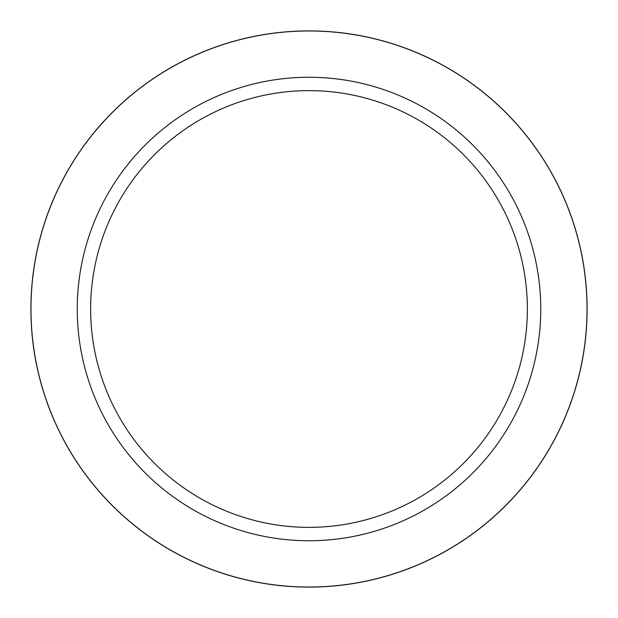 <?xml version="1.0" encoding="UTF-8"?>
<svg xmlns="http://www.w3.org/2000/svg" width="618" height="618" viewBox="0 0 618 618"><rect width="100%" height="100%" fill="white"/><g stroke="black" fill="none" stroke-linecap="round" stroke-linejoin="round"><path stroke-width="0.46" stroke-dasharray="3.09 2.32" d="M309 77.25A231.75 231.75 0 0 1 540.75 309A231.75 231.75 0 0 1 309 540.75A231.75 231.75 0 0 1 77.25 309A231.75 231.75 0 0 1 309 77.25A231.75 231.75 0 0 1 540.75 309A231.75 231.75 0 0 1 309 540.75A231.75 231.75 0 0 1 77.25 309A231.75 231.75 0 0 1 309 77.25A231.75 231.75 0 0 1 540.75 309A231.75 231.75 0 0 1 309 540.75A231.75 231.75 0 0 1 77.25 309A231.75 231.75 0 0 1 309 77.25M309 30.9A278.1 278.1 0 0 1 587.1 309A278.1 278.1 0 0 1 309 587.1A278.1 278.1 0 0 1 30.9 309A278.1 278.1 0 0 1 309 30.9"/><path stroke-width="0.93" d="M309 30.977A278.023 278.023 0 0 1 587.023 309A278.023 278.023 0 0 1 309 587.023A278.023 278.023 0 0 1 30.977 309A278.023 278.023 0 0 1 309 30.977A278.023 278.023 0 0 1 587.023 309A278.023 278.023 0 0 1 309 587.023A278.023 278.023 0 0 1 30.977 309A278.023 278.023 0 0 1 309 30.977M309 77.25A231.75 231.75 0 0 1 540.75 309A231.75 231.75 0 0 1 309 540.75A231.75 231.75 0 0 1 77.25 309A231.75 231.75 0 0 1 309 77.25M309 90.637A218.363 218.363 0 0 1 527.363 309A218.363 218.363 0 0 1 309 527.363A218.363 218.363 0 0 1 90.637 309A218.363 218.363 0 0 1 309 90.637M309 30.9A278.1 278.1 0 0 1 587.1 309A278.1 278.1 0 0 1 309 587.1A278.1 278.1 0 0 1 30.9 309A278.1 278.1 0 0 1 309 30.9"/></g></svg>
